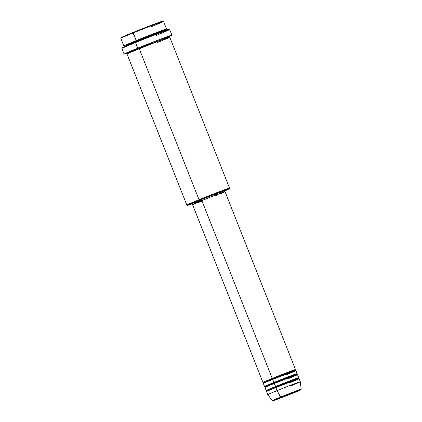 <?xml version="1.0" encoding="UTF-8"?>
<svg xmlns="http://www.w3.org/2000/svg" width="422" height="422" viewBox="0 0 422 422"><rect width="100%" height="100%" fill="white"/><g stroke="black" fill="none" stroke-linecap="round" stroke-linejoin="round"><path stroke-width="0.63" d="M289.814 382.754C294.392 380.908 302.5 377.474 297.542 379.172L275.867 387.56L277.075 390.608L280.878 397.387L299.488 390.181C303.75 388.725 296.787 391.674 292.852 393.262L274.242 400.462C269.98 401.923 276.943 398.975 280.878 397.387L280.519 397.081L272.253 400.673A15.556 0.327 -21.6 0 1 280.519 397.081L277.075 390.608A17.497 0.364 158.4 0 0 267.78 394.649A17.497 0.364 -21.6 0 1 277.075 390.608L275.867 387.56A17.497 0.364 158.4 0 0 266.572 391.6L267.78 394.649L272.253 400.673L272.828 400.895L292.852 393.262L272.907 400.831L294.034 392.196L300.823 389.817L294.06 392.766L300.976 389.722L301.181 389.221L280.519 397.081A15.556 0.327 -21.6 0 1 301.181 389.221L300.316 381.768A17.497 0.364 -21.6 0 1 291.022 385.803M272.665 378.845L272.248 378.413L295.294 369.709A17.497 0.364 -21.6 0 0 295.484 369.566A17.497 0.364 -21.6 0 0 272.248 378.413L201.811 200.513A17.497 0.364 158.4 0 0 192.516 204.554L262.948 382.448A17.497 0.364 -21.6 0 1 272.248 378.413L272.665 378.845L295.178 370.279L272.665 378.845L272.654 379.425L272.665 378.845L263.66 382.759L272.665 378.845M286.591 374.625C291.175 372.774 299.282 369.345 294.319 371.038L272.649 379.431A17.497 0.364 158.4 0 0 263.354 383.466L264.562 386.515A17.497 0.364 -21.6 0 1 273.857 382.48L296.903 373.776A17.497 0.364 -21.6 0 0 297.099 373.634A17.497 0.364 -21.6 0 0 273.857 382.48L272.649 379.431L274.274 382.912L273.857 382.48L270.486 384.474M297.304 374.678L296.787 374.346L293.934 375.258L274.274 382.912L296.787 374.346L296.935 373.75M288.205 378.687C292.784 376.841 300.891 373.407 295.933 375.105L274.258 383.492A17.497 0.364 158.4 0 0 264.963 387.533L266.171 390.582A17.497 0.364 -21.6 0 1 275.466 386.547L298.518 377.838A17.497 0.364 -21.6 0 0 298.707 377.701A17.497 0.364 -21.6 0 0 275.466 386.547L274.258 383.492L275.888 386.979L275.466 386.547L272.095 388.541M274.263 383.492L274.274 382.912L274.263 383.492M298.913 378.745L298.401 378.407L295.548 379.325L275.888 386.979L298.401 378.407L298.544 377.817M275.872 387.56L275.888 386.979L275.872 387.56M121.151 37.579L133.041 32.441L133.025 33.027A22.967 0.48 -21.6 0 1 163.514 21.411A22.967 0.48 158.4 0 0 133.025 33.027L136.459 41.082L124.548 46.256L153.218 34.44L166.236 29.751L136.459 41.082L133.041 32.441A22.419 0.469 158.4 0 0 121.13 37.605L120.824 38.312A22.967 0.48 -21.6 0 1 133.025 33.027A22.967 0.48 158.4 0 0 120.819 38.328L123.841 45.951A22.967 0.48 -21.6 0 1 136.042 40.649L159.31 31.518L162.549 30.927M157.564 42.474C163.572 40.048 174.212 35.543 167.703 37.774C160.666 40.211 144.535 46.61 139.26 48.783L199.031 199.743A22.967 0.48 158.4 0 0 186.835 205.05A22.967 0.48 -21.6 0 1 199.031 199.743L139.26 48.783A22.967 0.48 158.4 0 0 127.059 54.085L186.83 205.039L187.547 205.356A22.419 0.469 -21.6 0 1 199.448 200.176L199.031 199.743A22.967 0.48 -21.6 0 1 229.531 188.133A22.967 0.48 158.4 0 0 199.031 199.743L199.448 200.176L187.758 205.182L192.954 203.541M192.733 203.62A22.419 0.469 -21.6 0 1 187.547 205.356M171.902 35.153L169.691 29.561A25.7 0.538 158.4 0 0 135.557 42.548L135.573 41.968A25.151 0.527 158.4 0 0 122.211 47.76L121.9 48.467A25.7 0.538 -21.6 0 1 135.557 42.548A25.7 0.538 158.4 0 0 121.9 48.483L124.115 54.074A25.7 0.538 -21.6 0 1 137.767 48.14L135.557 42.548L137.767 48.14A25.7 0.538 -21.6 0 1 171.902 35.153A25.7 0.538 -21.6 0 1 169.027 36.572L171.875 35.137L168.489 36.208L146.809 44.51L126.4 52.919L124.142 54.085L127.528 53.014M127.302 52.935L138.859 47.765L139.265 48.778L139.276 48.198L169.053 36.867L139.276 48.198L138.859 47.765L162.127 38.634L165.366 38.043M192.643 203.346L201.626 199.421L202.027 200.429L201.626 199.421A16.949 0.353 158.4 0 0 192.622 203.335L193.023 204.353M127.186 53.135A25.7 0.538 -21.6 0 1 124.115 54.074M298.707 377.701L297.499 374.652A17.497 0.364 158.4 0 0 274.258 383.492L274.506 384.115M300.316 381.768A17.497 0.364 158.4 0 0 277.075 390.608A17.497 0.364 -21.6 0 1 300.316 381.768L299.108 378.719A17.497 0.364 158.4 0 0 275.867 387.56L276.115 388.177M151.324 26.718A22.967 0.48 -21.6 0 0 163.514 21.411L162.808 21.105A22.419 0.469 158.4 0 0 133.041 32.441L154.373 24.049L162.196 21.48M160.824 22.118L159.864 22.545M124.105 36.693L122.354 37.3M128.04 44.59L125.561 45.059L136.042 40.649A22.967 0.48 -21.6 0 1 166.542 29.044A22.967 0.48 -21.6 0 1 166.337 29.202M122.232 47.728L149.003 36.603L165.64 30.289L168.726 29.276L168.288 29.672M124.464 47.116L123.583 47.417M130.857 51.706L128.378 52.175L142.8 46.172L162.333 38.56L169.132 36.329M166.337 37.627L165.176 38.128M223.839 191.314L229.204 188.882L225.111 190.174L199.448 200.176A22.419 0.469 -21.6 0 1 229.225 188.856L229.531 188.143L169.765 37.173A22.967 0.48 158.4 0 0 139.26 48.783L139.582 49.596M201.658 200.102L197.812 201.563M195.734 202.328L193.097 203.235M224.546 191.873L224.14 190.855A16.949 0.353 158.4 0 0 201.626 199.421L221.028 191.862L224.124 190.886L220.073 192.727M217.784 193.682L215.136 194.769M201.843 201.215L197.871 202.724M194.837 203.831L193.471 204.306M192.537 204.559L211.153 196.784L224.567 191.963M223.496 192.458L220.848 193.603M217.161 195.133L215.758 195.708M295.484 369.566L225.053 191.672A17.497 0.364 158.4 0 0 201.811 200.513L272.248 378.413L268.872 380.407M297.099 373.634L295.891 370.585A17.497 0.364 158.4 0 0 272.649 379.431L272.892 380.048M139.276 48.198L127.365 53.372L139.276 48.198M169.681 29.551L168.969 29.245A25.151 0.527 158.4 0 0 135.573 41.968L135.557 42.548A25.7 0.538 -21.6 0 1 169.681 29.551A25.7 0.538 -21.6 0 1 156.035 35.49M229.225 188.856A22.419 0.469 -21.6 0 1 224.256 191.14M266.366 390.556L266.878 390.888L275.888 386.979L266.878 390.888L266.736 391.484M264.758 386.489L265.269 386.821L274.274 382.912L265.269 386.821L265.127 387.417M295.326 369.683L295.178 370.279L295.69 370.611M166.368 29.171L166.236 29.751L166.727 30.083M169.549 37.199L169.053 36.867L169.185 36.287M163.525 21.416L166.542 29.044M127.233 53.953L127.365 53.372L126.874 53.04M124.057 45.924L124.548 46.256L124.416 46.837M263.149 382.422L263.66 382.759L263.518 383.35"/></g></svg>
